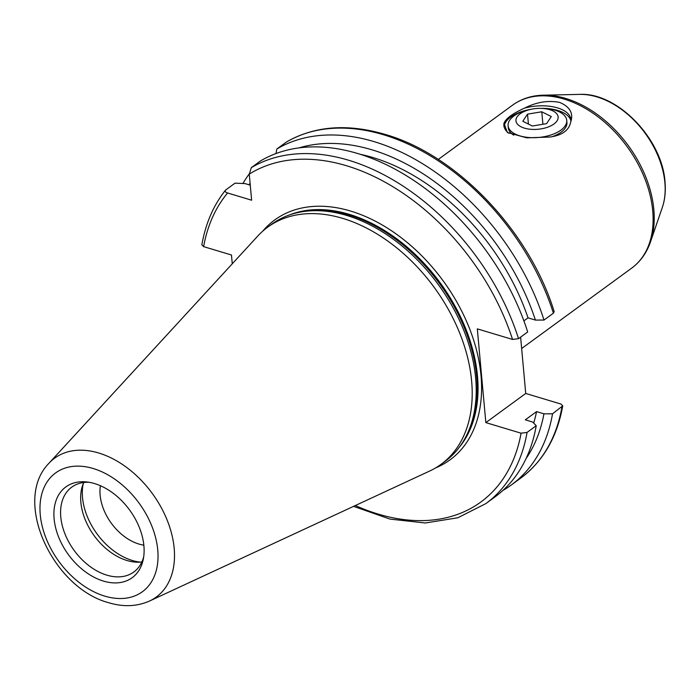 <?xml version="1.0" encoding="UTF-8"?>
<svg xmlns="http://www.w3.org/2000/svg" width="700" height="700" viewBox="0 0 700 700"><rect width="100%" height="100%" fill="white"/><g stroke="black" fill="none" stroke-linecap="round" stroke-linejoin="round"><path stroke-width="1.05" d="M566.764 121.406A29.435 14.464 174.8 0 1 562.564 131.023A29.435 14.464 174.8 0 1 552.072 136.727M524.702 108.071C512.864 113.356 505.969 118.396 504.009 123.183L507.351 132.457L526.697 137.839L550.06 137.025C562.205 135.31 569.1 130.27 570.754 121.905C573.597 113.234 569.887 106.733 559.633 102.401C548.144 100.17 536.497 102.06 524.702 108.071A33.644 16.529 174.8 0 1 557.454 107.879A33.644 16.529 174.8 0 1 570.885 119.499A33.644 16.529 174.8 0 1 570.754 121.905M540.96 108.369A33.644 16.529 174.8 0 1 557.69 110.434A33.644 16.529 174.8 0 1 570.903 120.785M83.195 483.84A56.77 38.255 -126.2 0 0 82.521 497.621A56.77 38.255 -126.2 0 0 132.344 560.49A56.77 38.255 -126.2 0 0 140.403 562.135M100.406 485.721A44.161 29.75 -126.2 0 0 100.126 495.145A44.161 29.75 -126.2 0 0 143.832 545.16M89.241 482.309A52.57 35.42 -126.2 0 0 71.759 487.13A52.57 35.42 -126.2 0 0 65.013 534.012A52.57 35.42 -126.2 0 0 106.925 575.173A52.57 35.42 -126.2 0 0 133.787 572.023A52.57 35.42 -126.2 0 0 143.692 556.832M83.772 482.501A52.57 35.42 -126.2 0 0 126.997 560.508A52.57 35.42 -126.2 0 0 141.855 561.986M149.537 601.029L429.572 471.082A146.877 98.962 -126.2 0 0 440.974 464.371L444.981 461.44A146.877 98.962 -126.2 0 0 461.877 443.581A146.877 98.962 -126.2 0 0 456.566 314.361A146.877 98.962 -126.2 0 0 346.736 215.451A146.877 98.962 -126.2 0 0 293.825 213.588A146.877 98.962 -126.2 0 0 271.679 224.254L267.662 227.185A146.877 98.962 -126.2 0 0 257.81 236.005L48.913 463.312C11.891 500.832 52.99 588.114 108.71 602.718C123.357 607.136 136.964 606.567 149.537 601.029A86.047 57.978 -126.2 0 0 169.173 525.525A86.047 57.978 -126.2 0 0 98.656 452.988A86.047 57.978 -126.2 0 0 48.913 463.312M440.974 464.371A146.877 98.962 -126.2 0 0 459.821 333.401A146.877 98.962 -126.2 0 0 342.72 218.383A146.877 98.962 -126.2 0 0 267.662 227.185M103.442 581.087A56.21 37.87 -126.2 0 0 143.299 559.151A56.21 37.87 -126.2 0 0 94.57 483.569A56.21 37.87 -126.2 0 0 86.914 481.976A56.21 37.87 -126.2 0 0 54.67 523.101A56.21 37.87 -126.2 0 0 103.442 581.087M554.173 311.596L553.411 313.18L543.996 320.058A205.021 138.136 -126.2 0 0 374.132 141.645A205.021 138.136 -126.2 0 0 276.806 149.03L286.396 142.039C314.545 125.921 347.445 123.375 385.096 134.391C456.802 154.77 529.445 231.061 554.173 311.596M526.067 458.561A197.697 133.201 -126.2 0 0 543.935 413.831L552.528 413.805L562.739 405.842L560.962 404.049L525.735 393.461L485.844 422.616L521.071 433.195L527.065 432.416L536.226 425.714L532.683 422.047L525.298 419.834L536.559 411.609L543.935 413.831M502.801 490.525A205.021 138.136 -126.2 0 0 511.271 485.012A205.021 138.136 -126.2 0 0 552.528 413.805M543.996 320.058L535.404 320.075L528.028 317.861A188.825 127.225 -126.2 0 0 372.89 157.535A188.825 127.225 -126.2 0 0 360.264 154.298M528.028 317.861L523.889 320.88M485.844 422.616L477.312 328.869L512.54 339.447L518.534 338.66L527.695 331.966A205.021 138.136 -126.2 0 0 357.84 153.554A205.021 138.136 -126.2 0 0 260.505 160.939L251.344 167.633L249.261 174.125L251.632 200.209L227.623 192.99A200.812 135.301 -126.2 0 0 203.63 246.636L231.464 254.993L232.269 263.804M533.689 423.098A188.825 127.225 -126.2 0 0 536.559 411.609M353.57 506.354L390.005 519.094L425.32 522.988L457.809 517.773L485.809 503.624L494.979 496.921A205.021 138.136 -126.2 0 0 536.226 425.714M535.404 320.075A197.697 133.201 -126.2 0 0 299.058 147.884M275.993 153.554L276.806 149.03M520.616 337.146L525.735 393.461M227.623 192.99C225.251 192.273 224.665 191.231 225.838 189.866L225.435 190.251C213.482 205.284 205.616 223.484 201.854 244.843L203.63 246.636M225.838 189.866L235.007 183.173L245.026 183.584L250.259 185.159M250.093 183.269A197.697 133.201 -126.2 0 0 249.043 184.791M249.244 173.933A205.021 138.136 -126.2 0 0 242.909 183.496M508.988 133.324A33.644 16.529 174.8 0 1 503.877 125.597A33.644 16.529 174.8 0 1 504.009 123.183M504.096 126.866A33.644 16.529 174.8 0 1 531.3 109.252M513.712 135.17A29.435 14.464 174.8 0 1 508.279 126.726M523.197 111.974A21.175 10.404 -5.2 0 0 521.115 126.849A21.175 10.404 -5.2 0 0 550.9 125.816A21.175 10.404 -5.2 0 0 557.384 114.686A21.175 10.404 -5.2 0 0 540.619 108.36A21.175 10.404 -5.2 0 0 531.633 109.183A21.175 10.404 -5.2 0 0 523.197 111.974M531.633 109.183L529.9 109.532A29.435 14.464 -5.2 0 0 518.166 113.409A29.435 14.464 -5.2 0 0 508.104 125.703A29.435 14.464 -5.2 0 0 525.858 137.165A29.435 14.464 -5.2 0 0 556.684 132.659A29.435 14.464 -5.2 0 0 566.746 120.365A29.435 14.464 -5.2 0 0 542.386 108.395L540.619 108.36M522.795 121.249L532.324 126.009L546.577 123.664L551.303 116.541L541.774 111.781L527.52 114.135L522.795 121.249M528.421 124.066L527.52 114.135M542.911 124.268L541.774 111.781M579.635 94.386C617.409 92.243 662.261 139.055 665 181.825C665.849 191.117 664.947 199.684 662.296 207.515A77.394 52.15 -126.2 0 0 664.878 182.604A77.394 52.15 -126.2 0 0 579.635 94.386L543.34 95.191A100.345 67.603 53.8 0 1 653.844 209.562A100.345 67.603 53.8 0 1 650.501 241.85C646.686 252.901 640.404 261.66 631.663 268.144A100.931 68.005 -126.2 0 0 652.724 210.866A100.931 68.005 -126.2 0 0 597.844 116.681A100.931 68.005 -126.2 0 0 512.566 105.149L438.279 159.434M435.645 467.889A148.558 100.091 -126.2 0 0 473.051 338.319A148.558 100.091 -126.2 0 0 350.621 211.059A148.558 100.091 -126.2 0 0 262.701 231.193M459.06 447.571A146.037 98.394 -126.2 0 0 460.985 317.783A146.037 98.394 -126.2 0 0 349.317 214.349A146.037 98.394 -126.2 0 0 289.17 215.058M461.23 444.553A146.037 98.394 -126.2 0 0 459.244 315.376A146.037 98.394 -126.2 0 0 348.88 214.664A146.037 98.394 -126.2 0 0 292.714 213.911M461.877 443.581L463.032 441.84A146.125 98.455 -126.2 0 0 457.739 313.285A146.125 98.455 -126.2 0 0 348.477 214.874A146.125 98.455 -126.2 0 0 295.846 213.019L293.825 213.588M93.205 468.519A73.561 49.569 -126.2 0 0 40.259 514.675A73.561 49.569 -126.2 0 0 104.816 596.137A73.561 49.569 -126.2 0 0 157.754 549.981A73.561 49.569 -126.2 0 0 93.205 468.519M553.411 313.18A205.021 138.136 -126.2 0 0 383.547 134.768A205.021 138.136 -126.2 0 0 286.221 142.153M518.534 338.66A205.021 138.136 -126.2 0 0 348.67 160.248A205.021 138.136 -126.2 0 0 251.344 167.633M512.54 339.447A200.812 135.301 -126.2 0 0 346.5 165.734A200.812 135.301 -126.2 0 0 249.261 174.125M355.346 505.531A200.812 135.301 -126.2 0 0 521.071 433.195M485.809 503.624A205.021 138.136 -126.2 0 0 527.065 432.416M562.739 405.842C557.06 437.334 543.043 461.431 520.686 478.135A205.021 138.136 -126.2 0 0 561.942 406.928M662.296 207.515L650.501 241.85M631.663 268.144L521.649 348.521M520.686 478.135L511.271 485.012M512.566 105.149C521.395 98.788 531.659 95.471 543.34 95.191M508.296 127.768L508.104 125.703M566.93 122.43L566.746 120.365"/></g></svg>
